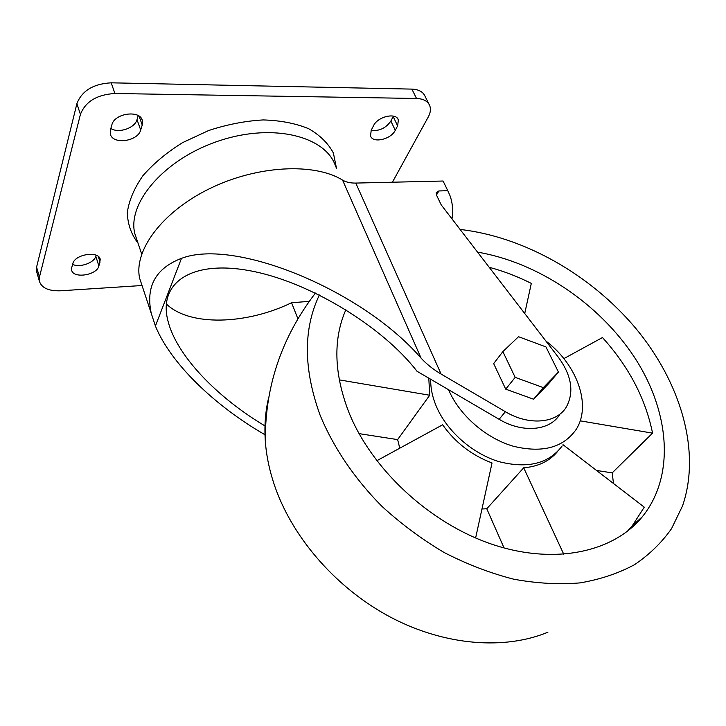 <?xml version="1.0" encoding="UTF-8"?>
<svg xmlns="http://www.w3.org/2000/svg" width="726" height="726" viewBox="0 0 726 726"><rect width="100%" height="100%" fill="white"/><g stroke="black" fill="none" stroke-linecap="round" stroke-linejoin="round"><path stroke-width="1.09" d="M489.179 267.268C503.49 271.097 517.529 276.47 531.314 283.394L524.726 313.505M563.866 358.617L602.48 337.536C628.852 366.739 645.541 398.601 652.556 433.141L580.183 420.835M563.004 444.693L644.261 507.156L632.255 525.805L627.291 531.359M557.078 452.089C549.165 461.337 538.039 466.582 523.691 467.798L486.774 508.763L481.964 508.999M563.793 554.337L523.691 467.798M376.776 460.747L442.633 424.792C455.266 442.57 471.728 455.293 492.028 462.97L475.621 537.984M428.803 378.164L429.701 395.243L339.269 379.87M505.387 411.706L441.099 374.062L355.785 183.07L443.078 181.028L447.797 190.702L438.894 190.956L436.235 192.49L436.453 194.995L441.199 204.859L558.503 357.446C571.725 375.696 574.311 392.267 566.271 407.141C556.561 423.394 529.009 425.926 505.387 411.706L499.134 419.31C522.557 433.395 549.954 430.79 559.682 414.573M142.496 286.915L139.646 278.303C133.53 250.679 161.98 211.838 209.75 188.588C257.421 165.229 314.485 162.633 342.563 180.112L421.089 358.136C362.238 290.019 234.825 237.847 181.482 258.356C155.618 268.266 145.545 286.607 151.262 313.378L155.409 326.019C170.583 363.245 214.306 405.571 265.299 434.938M502.873 351.611L493.671 363.599L505.723 389.163L533.592 399.218L548.638 383.664L558.439 372.057L545.934 346.901L518.527 336.71L502.873 351.611L515.179 377.375L543.357 387.63L558.439 372.057M447.797 190.702L449.966 195.584C452.607 202.863 453.278 210.64 451.989 218.889M443.078 181.028L444.167 183.251M355.785 183.07C350.476 183.17 346.066 182.181 342.563 180.112M499.134 419.31L416.987 371.249C382.094 325.929 308.205 281.271 249.599 270.68C190.775 259.808 158.15 283.149 167.897 320.656C176.182 354.869 216.457 397.204 265.535 426.244M421.089 358.136C426.516 364.089 433.186 369.398 441.099 374.062M309.212 301.372L291.571 302.733C246.659 324.622 189.559 326.673 166.318 303.922M297.887 318.741L291.571 302.733M505.723 389.163L515.179 377.375M533.592 399.218L543.357 387.63M545.888 341.029C576.861 364.307 591.881 405.026 576.181 429.402C563.34 447.715 542.349 453.323 513.218 446.209C486.175 438.295 460.157 415.78 449.14 391.033L448.577 389.735M562.196 445.927C548.792 463.66 527.784 468.914 499.161 461.691C472.59 453.714 447.325 431.571 436.662 407.159C432.505 397.558 430.518 388.265 430.7 379.271M429.701 395.243L397.639 439.611L399.772 448.187M477.545 252.131C537.503 262.304 598.551 303.114 634.061 356.702C669.29 410.172 675.933 475.094 642.347 516.731C613.406 552.332 554.074 565.409 491.475 544.092C428.948 522.82 371.149 468.533 348.616 411.696C334.84 375.551 333.189 343.344 343.679 315.075L345.857 309.73M613.488 483.498L612.19 472.88L596.509 470.448M652.556 433.141L612.19 472.88M460.102 229.443C524.027 236.785 590.601 274.6 635.64 328.188C680.262 381.812 701.425 450.71 682.576 505.804L671.541 528.655C661.731 542.603 649.407 554.6 634.578 564.647C618.407 573.368 600.239 579.448 580.083 582.887C559.011 584.666 536.904 583.441 513.772 579.203C490.377 573.222 467.235 564.356 444.33 552.613C421.951 539.364 401.133 523.918 381.867 506.276C354.469 478.615 333.388 447.325 320.175 415.372C303.368 369.08 303.114 328.951 319.395 294.983M547.903 632.21C504.643 650.151 445.247 645.695 391.532 617.708C337.889 589.576 293.921 539.69 275.49 488.199C269.845 472.327 266.46 456.736 265.335 441.435C264.246 425.853 265.38 411.152 268.747 397.322M140.699 129.999C137.867 141.715 111.986 144.982 110.279 133.684L110.434 129.963L111.849 124.899C114.418 112.957 140.735 109.626 142.423 120.888L142.232 125.008L140.699 129.999L137.014 119.618C134.9 128.103 118.728 133.62 110.833 128.52M71.747 267.54L72.854 263.62C74.842 254.046 99.317 250.534 100.252 259.572L98.89 266.043C96.694 275.435 72.6 278.929 71.611 269.881L71.747 267.54M395.28 130.308C390.987 139.446 372.656 143.621 370.532 135.88L371.213 130.281L373.491 125.779C377.62 116.514 396.233 112.203 398.374 119.944L397.63 125.861L395.28 130.308L390.86 121.042C385.978 128.094 379.399 131.224 371.131 130.435M142.033 285.518L60.394 290.799C48.352 291.144 41.309 287.814 39.268 280.817L39.449 277.069L80.423 114.39C85.468 101.549 96.966 94.58 114.917 93.5L416.515 98.473C423.385 98.745 427.795 101.141 429.747 105.669C430.99 109.072 430.491 112.866 428.231 117.04L392.421 182.208M335.802 166.962C326.981 136.978 274.873 122.63 220.277 140.445C165.582 157.923 127.086 202.309 134.773 233.5L137.513 241.631M36.953 272.749L36.59 267.095L76.892 103.664C81.875 90.777 93.309 83.835 111.187 82.818L411.887 89.107C418.748 89.407 423.158 91.839 425.118 96.404L428.984 104.136M393.401 116.124L390.86 121.042M96.131 255.216L95.814 256.278C94.226 262.876 79.878 267.912 72.627 264.4M138.212 115.625L137.014 119.618M397.639 439.611L359.052 433.631M504.053 547.967L486.774 508.763M181.482 258.356L155.409 326.019M438.894 190.956L436.471 195.022M336.592 168.75L333.37 152.995C328.206 143.285 319.948 135.181 308.586 128.665C295.591 123.356 280.481 120.443 263.266 119.926C245.279 120.943 227.047 124.482 208.571 130.553L182.58 142.632C166.662 152.551 153.404 163.622 142.813 175.846C134.156 188.333 128.983 200.585 127.313 212.609C127.676 224.116 131.243 234.307 138.022 243.156M39.449 277.069L36.59 267.095M80.423 114.39L76.892 103.664M114.917 93.5L111.187 82.818M416.515 98.473L411.887 89.107M397.63 125.861L393.183 116.568M98.89 266.043L95.814 256.278M100.088 262.15L98.291 256.487M142.232 125.008L139.083 116.187M139.646 278.303L151.262 313.378M642.347 516.731L632.255 525.805M315.456 293.05C281.57 337.281 264.863 386.74 265.335 441.435M134.773 233.5L141.688 254.073M398.374 119.944L397.948 119.073M142.423 120.888L141.879 119.354M100.252 259.572L99.934 258.565M39.268 280.817L36.418 270.871"/></g></svg>

